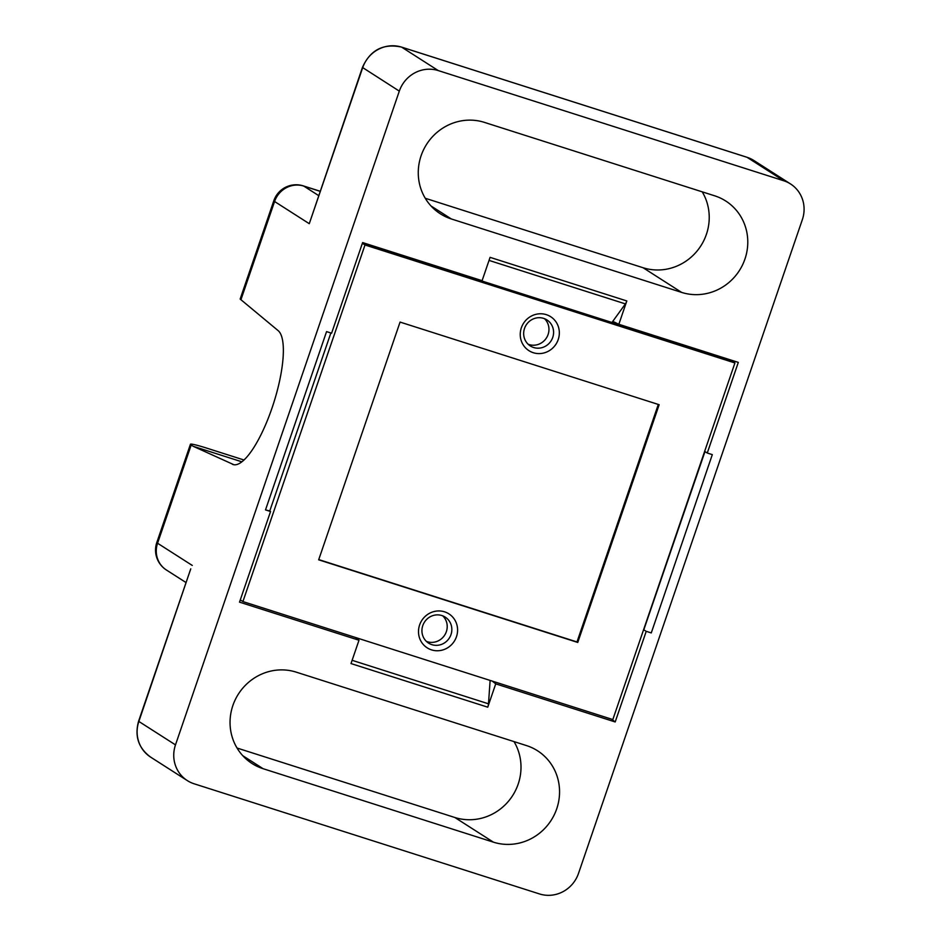 <?xml version="1.0" encoding="UTF-8"?>
<svg xmlns="http://www.w3.org/2000/svg" width="941" height="941" viewBox="0 0 941 941"><rect width="100%" height="100%" fill="white"/><g stroke="black" fill="none" stroke-linecap="round" stroke-linejoin="round"><path stroke-width="1.41" d="M456.467 636.728A20.149 19.279 122.6 0 0 434.471 611.438A20.149 19.279 122.6 0 0 423.191 644.385A20.149 19.279 122.6 0 0 456.467 636.728M558.213 339.56A20.149 19.279 122.6 0 0 536.205 314.27A20.149 19.279 122.6 0 0 524.937 347.217A20.149 19.279 122.6 0 0 558.213 339.56M240.284 599.899L242.907 601.581L612.826 719.559L734.921 362.955L731.063 360.485A7.869 2.223 -72.3 0 0 730.91 360.415A7.869 2.223 -72.3 0 0 730.745 360.391M242.907 601.581L365.002 244.978L734.921 362.955M400.066 322.081L659.147 404.712L577.762 642.444L318.67 559.813L400.066 322.081M241.896 461.819L193.117 446.257L233.874 464.725M193.117 446.257L191.188 445.022A23.619 1.694 -161.1 0 1 190.435 444.258A23.619 1.694 -161.1 0 1 206.996 448.21L244.001 460.008M175.485 744.884L399.313 91.124A31.488 30.136 -57.4 0 1 438.283 70.587L783.724 180.754A31.488 30.136 122.6 0 1 790.522 183.942A31.488 30.136 122.6 0 1 802.344 219.653L578.503 873.413A31.488 30.136 122.6 0 1 539.546 893.95L194.093 783.782A31.488 30.136 -57.4 0 1 187.306 780.583A31.488 30.136 -57.4 0 1 175.485 744.884L138.856 721.453L190.752 568.846M273.819 200.739A23.619 1.694 18.9 0 0 274.572 201.503A23.619 22.596 -57.4 0 1 303.79 186.095A23.619 6.658 107.7 0 0 303.331 185.883A23.619 23.619 0 0 0 273.819 200.739L240.19 298.944A23.619 1.694 18.9 0 0 240.943 299.709L278.113 330.609A70.857 19.961 107.7 0 1 272.431 406.806A70.857 19.961 107.7 0 1 233.097 464.536A70.857 19.961 107.7 0 1 232.356 464.242M296.18 672.133L526.478 745.578A51.179 48.967 -57.4 0 1 537.523 750.765A51.179 48.967 -57.4 0 1 554.308 814.683A51.179 48.967 -57.4 0 1 493.413 842.16L263.115 768.703A51.179 48.967 -57.4 0 1 252.082 763.527A51.179 48.967 -57.4 0 1 235.297 699.61A51.179 48.967 -57.4 0 1 296.18 672.133M484.403 122.377L714.701 195.822A51.179 48.967 -57.4 0 1 725.746 201.009A51.179 48.967 -57.4 0 1 742.531 264.927A51.179 48.967 -57.4 0 1 681.637 292.404L451.339 218.959A51.179 48.967 -57.4 0 1 440.294 213.772A51.179 48.967 -57.4 0 1 423.521 149.854A51.179 48.967 -57.4 0 1 484.403 122.377M487.744 707.185L351.005 663.57L358.991 640.245L239.52 602.146L270.549 511.504L265.515 509.904L326.562 331.608L331.597 333.208L362.626 242.578L482.098 280.677L490.085 257.352L626.824 300.955L618.837 324.292L738.309 362.391L707.267 453.021L712.313 454.632L651.266 632.928L646.232 631.317L615.191 721.959L495.731 683.86L487.744 707.185A4.729 1.329 -72.3 0 0 488.485 703.809L352.122 660.311M618.837 324.292L613.967 321.904A4.729 1.329 -72.3 0 0 613.92 321.881A4.729 1.329 -72.3 0 0 612.72 322.728M492.319 681.119L495.731 683.86M611.791 719.218L615.191 721.959M401.325 47.05A7.869 2.223 107.7 0 1 401.501 47.085C383.293 43.215 370.272 50.002 362.438 67.434L309.271 223.699L362.685 67.681A31.488 30.136 -57.4 0 1 401.654 47.156L747.095 157.323L783.724 180.754M514.009 741.602A51.179 48.967 -57.4 0 1 509.775 799.638A51.179 48.967 -57.4 0 1 454.856 817.494L237.038 748.024M702.233 191.846A51.179 48.967 -57.4 0 1 697.999 249.883A51.179 48.967 -57.4 0 1 643.079 267.738L425.261 198.269M355.58 637.516L358.991 640.245M270.549 511.504L269.761 510.998L330.867 332.973M707.267 453.021L704.656 451.351M646.232 631.317L651.266 632.928M490.12 680.425L488.485 703.809M611.956 322.481L625.4 303.896A4.729 1.329 -72.3 0 0 626.824 300.955M704.985 451.562L643.762 629.905L645.432 630.811M704.809 451.609L706.479 452.515M265.515 509.904L269.761 510.998M426.402 641.397A15.432 14.762 122.6 0 0 446.363 631.646A15.432 14.762 122.6 0 0 442.74 615.861M528.148 344.241A15.432 14.762 122.6 0 0 548.109 334.478A15.432 14.762 122.6 0 0 544.486 318.693M365.002 244.978L362.379 243.307M658.3 404.442L576.986 641.95L577.762 642.444M576.986 641.95L318.752 559.589M552.732 337.443A15.432 14.762 122.6 0 0 546.944 319.94A15.432 14.762 122.6 0 0 526.184 324.986A15.432 14.762 122.6 0 0 530.312 345.947A15.432 14.762 122.6 0 0 552.732 337.443M450.986 634.61A15.432 14.762 122.6 0 0 445.199 617.108A15.432 14.762 122.6 0 0 424.45 622.154A15.432 14.762 122.6 0 0 428.567 643.103A15.432 14.762 122.6 0 0 450.986 634.61M191.188 445.022L157.57 543.239L192.27 565.435M399.313 91.124L362.438 67.434M240.943 299.709L274.572 201.503L309.271 223.699M166.428 570.023A23.619 22.596 -57.4 0 1 157.57 543.239A23.619 1.694 18.9 0 1 156.818 542.475A23.619 23.619 0 0 0 166.428 570.023L186.059 582.573M320.034 191.282L303.79 186.095L318.576 195.552M138.598 721.194L138.856 721.453A31.488 30.136 -57.4 0 0 150.678 757.152C138.48 748.189 134.457 736.203 138.598 721.194L190.764 568.846M438.283 70.587L401.654 47.156A7.869 2.223 107.7 0 0 401.501 47.085L746.942 157.253A7.869 2.223 -72.3 0 0 746.778 157.218M753.894 160.511A31.488 30.136 122.6 0 0 747.095 157.323A7.869 2.223 -72.3 0 0 746.942 157.253L753.894 160.511L790.522 183.942M240.19 600.193L241.319 600.558M625.4 303.896L489.038 260.41M730.91 360.415L362.508 242.931L731.063 360.485M643.079 267.738L681.637 292.404M430.966 205.926L451.339 218.959M454.856 817.494L493.413 842.16M242.743 755.67L263.115 768.703M190.435 444.258L156.818 542.475M187.306 780.583L150.678 757.152M303.331 185.883L320.058 191.211"/></g></svg>
